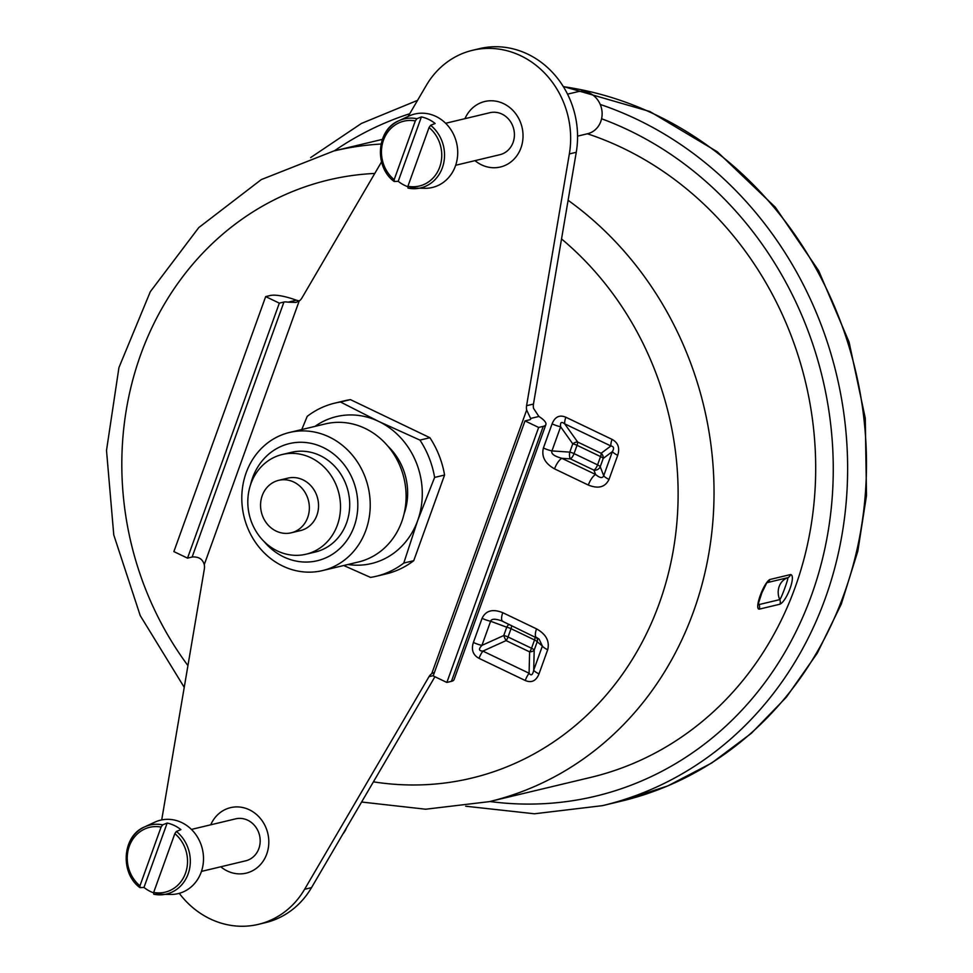 <?xml version="1.0" encoding="UTF-8"?>
<svg xmlns="http://www.w3.org/2000/svg" width="973" height="973" viewBox="0 0 973 973"><rect width="100%" height="100%" fill="white"/><g stroke="black" fill="none" stroke-linecap="round" stroke-linejoin="round"><path stroke-width="1.46" d="M179.263 893.323A86.317 77.585 -103.4 0 0 258.417 924.35L265.313 922.696A86.317 77.585 -103.4 0 0 311.518 887.631L434.919 676.734M545.877 424.581A26.976 6.969 -160.2 0 1 543.25 426.356L451.448 681.343A26.976 6.969 19.8 0 0 454.075 679.58L545.877 424.581A26.976 6.969 -160.2 0 0 538.896 416.468L533.557 408.392A10.788 9.694 76.6 0 1 533.472 404.05L576.259 152.287A86.317 77.585 -103.4 0 0 479.409 48.65L472.513 50.304A86.317 77.585 -103.4 0 0 426.32 85.369L408.137 116.432M525.006 420.908L538.653 427.451L446.85 682.45L433.192 675.907L525.006 420.908L529.604 419.813A10.788 2.785 19.8 0 0 530.65 419.108A10.788 2.785 19.8 0 0 530.613 418.451L526.661 410.034A10.788 9.694 76.6 0 1 526.575 405.692L569.351 153.929A86.317 77.585 -103.4 0 0 472.513 50.304M381.55 161.871L301.91 297.993A10.788 9.694 76.6 0 1 299.185 300.985L295.999 302.408L288.069 302.177A10.788 2.785 19.8 0 0 283.934 302.044L279.324 303.138L187.521 558.137L173.875 551.594L265.678 296.595L279.324 303.138M283.934 302.044L192.131 557.043A10.788 2.785 -160.2 0 1 196.266 557.176C200.341 557.833 203.016 560.314 204.269 564.608A10.788 9.694 76.6 0 1 204.354 568.95L161.713 819.911M258.417 924.35A86.317 77.585 -103.4 0 0 304.61 889.286L429.02 676.649A10.788 9.694 76.6 0 1 431.744 673.657L434.481 672.355M350.45 399.623L340.489 402.007A89.017 80.005 -103.4 0 0 334.809 403.126L344.77 400.742A89.017 80.005 76.6 0 1 350.45 399.623L429.908 437.716A89.017 80.005 76.6 0 1 444.576 475.043L413.744 560.679A89.017 80.005 76.6 0 1 386.159 573.9L376.198 576.284A89.017 80.005 -103.4 0 0 403.783 563.063L413.744 560.679M343.737 565.52L370.518 577.403A89.017 80.005 -103.4 0 0 376.198 576.284M444.576 475.043L434.615 477.415L417.66 520.604L403.783 563.063M434.615 477.415A89.017 80.005 -103.4 0 0 419.947 440.1L429.908 437.716M340.489 402.007L378.679 421.418L419.947 440.1M767.198 582.572A5.4 4.853 -103.4 0 0 769.85 579.507C763.44 583.058 754.136 608.916 759.159 609.171A5.4 4.853 -103.4 0 0 759.062 604.561L758.405 604.282M767.138 582.632L787.644 577.731C789.48 576.065 781.368 598.541 779.762 599.623A5.4 4.853 76.6 0 1 779.872 604.233C787.048 601.046 796.352 575.189 790.55 574.557L769.85 579.507M361.603 802.032L425.688 809.22L489.224 801.655L590.891 777.354A334.481 300.633 -103.4 0 0 815.69 466.116A334.481 300.633 -103.4 0 0 587.388 133.775M588.324 485.053A10.788 3.819 -64.4 0 1 595.61 474.483L561.835 458.295A10.788 3.819 115.6 0 0 554.549 468.864L588.324 485.053C598.359 489.066 605.255 487.181 609.013 479.421L617.709 455.291C620.008 447.969 618.123 442.666 612.053 439.382L565.86 417.235C559.548 414.583 554.963 416.785 552.105 423.839L543.408 447.981C541.292 456.519 545.014 463.489 554.549 468.864M552.105 423.839A10.788 2.785 -160.2 0 0 560.63 426.77C560.071 422.27 561.421 421.297 564.705 423.851L610.898 445.987C613.829 446.425 614.328 448.285 612.394 451.581L603.71 475.724C602.518 478.485 599.818 478.071 595.61 474.483L593.931 470.154A5.4 4.695 158.8 0 0 600.219 466.724A5.4 1.399 19.8 0 0 597.568 464.875A5.4 1.91 -64.4 0 1 593.931 470.154L570.409 458.879A5.4 1.91 115.6 0 0 574.046 453.6A5.4 1.399 19.8 0 0 569.777 452.129L551.946 450.913L560.63 426.77L572.769 443.846A5.4 1.399 -160.2 0 1 577.038 445.306A5.4 1.91 115.6 0 0 577.609 441.997A5.4 2.797 -35.4 0 0 572.769 443.846L569.777 452.129A5.4 2.238 -86.1 0 0 570.409 458.879L561.835 458.295C554.196 456.191 550.9 453.734 551.946 450.913A10.788 2.785 -160.2 0 1 543.408 447.981M612.053 439.382A10.788 3.819 -64.4 0 0 610.898 445.987L601.132 453.272A5.4 1.91 -64.4 0 1 600.548 456.58A5.4 1.399 -160.2 0 1 603.211 458.429A5.4 4.768 53.3 0 0 601.132 453.272L577.609 441.997L564.705 423.851A10.788 3.819 -64.4 0 1 565.86 417.235M609.013 479.421A10.788 2.785 19.8 0 1 603.71 475.724L600.219 466.724L603.211 458.429L612.394 451.581A10.788 2.785 19.8 0 0 617.709 455.291M547.69 649.757A10.788 2.785 -160.2 0 1 542.387 646.048L533.691 670.19A10.788 2.785 19.8 0 0 539.006 673.9L547.69 649.757C549.806 641.207 546.096 634.25 536.549 628.874L502.773 612.686C492.739 608.672 485.843 610.545 482.085 618.305L473.389 642.448C471.09 649.757 472.975 655.06 479.044 658.356L525.238 680.504C531.55 683.143 536.135 680.942 539.006 673.9M535.126 636.853A5.4 1.91 -64.4 0 1 534.53 639.954A5.4 1.399 -160.2 0 1 537.193 641.803L534.201 650.098A5.4 1.399 19.8 0 0 531.55 648.249A5.4 1.91 -64.4 0 1 529.628 651.874L529.081 673.243L482.888 651.095L506.106 640.599A5.4 1.91 115.6 0 0 508.028 636.974A5.4 1.399 19.8 0 0 503.759 635.515A5.4 1.107 -114.3 0 0 506.106 640.599L529.628 651.874A5.4 3.077 -178.6 0 0 534.201 650.098L533.691 670.19C532.681 675.067 531.136 676.089 529.081 673.243A10.788 3.819 115.6 0 0 525.238 680.504M509.122 624.386A5.4 2.615 -69.7 0 0 506.751 627.22L503.759 635.515L481.927 645.379C478.424 649.064 478.74 650.961 482.888 651.095A10.788 3.819 115.6 0 0 479.044 658.356M482.085 618.305A10.788 2.785 -160.2 0 0 490.623 621.236L481.927 645.379A10.788 2.785 -160.2 0 1 473.389 642.448M511.603 625.578A5.4 1.91 115.6 0 1 511.02 628.68L534.53 639.954L531.55 648.249L508.028 636.974L511.02 628.68A5.4 1.399 -160.2 0 0 506.751 627.22L490.623 621.236C491.377 618.731 495.038 618.609 501.606 620.847L502.506 621.188M503.102 621.431A10.788 3.819 -64.4 0 1 502.713 621.321A10.788 3.819 -64.4 0 1 502.773 612.686M536.768 637.643A5.4 5.072 129.2 0 1 537.193 641.803L542.387 646.048L539.139 639.188L536.865 637.619A10.788 3.819 -64.4 0 1 536.488 637.51A10.788 3.819 -64.4 0 1 536.549 628.874M301.776 429.543L307.225 416.347A89.017 80.005 -103.4 0 1 334.809 403.126M347.945 564.51A75.529 67.891 -103.4 0 0 417.66 520.604A75.529 67.891 -103.4 0 0 378.679 421.418A75.529 67.891 -103.4 0 0 314.936 426.405M404.087 513.829A59.341 53.333 -103.4 0 0 387.935 446.218M322.513 570.592L358.392 562.005A70.993 63.817 -103.4 0 0 403.953 478.12A70.993 63.817 -103.4 0 0 325.396 423.9L289.516 432.474A70.993 63.817 -103.4 0 0 246.145 472.829A70.993 63.817 -103.4 0 0 258.173 546.048A70.993 63.817 -103.4 0 0 322.513 570.592A70.993 63.817 -103.4 0 0 368.074 486.695A70.993 63.817 -103.4 0 0 289.516 432.474M264.084 541.523A60.204 54.111 -103.4 0 0 346.364 541.146A60.204 54.111 -103.4 0 0 330.2 451.533A60.204 54.111 -103.4 0 0 252.591 477.828A60.204 54.111 -103.4 0 0 250.535 484.822M306.069 554.209L315.276 552.019A51.253 46.059 -103.4 0 0 348.164 491.462A51.253 46.059 -103.4 0 0 291.45 452.323L282.243 454.513A51.253 46.059 -103.4 0 0 250.937 483.654A51.253 46.059 -103.4 0 0 259.621 536.5A51.253 46.059 -103.4 0 0 306.069 554.209A51.253 46.059 -103.4 0 0 338.957 493.664A51.253 46.059 -103.4 0 0 282.243 454.513M291.231 532.803L300.426 530.601A26.976 24.24 -103.4 0 0 317.733 498.735A26.976 24.24 -103.4 0 0 287.886 478.132L278.692 480.334A26.976 24.24 -103.4 0 0 262.211 495.658A26.976 24.24 -103.4 0 0 266.784 523.474A26.976 24.24 -103.4 0 0 291.231 532.803A26.976 24.24 -103.4 0 0 308.538 500.925A26.976 24.24 -103.4 0 0 278.692 480.334M567.527 94.15L577.597 91.754A21.576 19.399 76.6 0 1 601.472 108.234A21.576 19.399 76.6 0 1 587.631 133.727L577.561 136.135M445.646 123.279L489.881 112.71A21.576 19.399 76.6 0 1 509.438 120.166A21.576 19.399 76.6 0 1 513.087 142.423A21.576 19.399 76.6 0 1 499.903 154.695L455.68 165.264M421.394 116.906L398.212 181.306L394.284 181.501L394.162 179.689L415.313 120.932L416.882 118.718L421.394 116.906A36.354 32.668 76.6 0 1 435.138 123.486L430.625 125.31L429.057 127.524L407.906 186.281L408.015 188.093A35.478 31.89 -103.4 0 0 414.997 188.689A35.478 31.89 -103.4 0 0 443.457 164.157A35.478 31.89 -103.4 0 0 430.625 125.31M407.772 186.694A36.354 32.668 76.6 0 1 398.212 181.306M416.882 118.718A35.478 31.89 -103.4 0 0 398.772 120.786L409.013 116.03A37.765 33.946 76.6 0 1 456.58 142.861A37.765 33.946 76.6 0 1 426.283 188.3L407.967 188.093M346.485 827.865A21.576 19.399 76.6 0 1 342.91 833.97M191.426 829.422L235.648 818.852A21.576 19.399 76.6 0 1 255.206 826.308A21.576 19.399 76.6 0 1 258.867 848.565A21.576 19.399 76.6 0 1 245.683 860.825L201.447 871.407M167.161 823.049L143.98 887.437L140.051 887.644L139.942 885.831L161.092 827.074L162.649 824.861L167.161 823.049A36.354 32.668 76.6 0 1 180.905 829.628L176.393 831.453L174.836 833.654L153.673 892.423L153.795 894.223A35.478 31.89 -103.4 0 0 160.776 894.832A35.478 31.89 -103.4 0 0 189.236 870.3A35.478 31.89 -103.4 0 0 176.393 831.453M153.552 892.837A36.354 32.668 76.6 0 1 143.98 887.437M162.649 824.861A35.478 31.89 -103.4 0 0 144.551 826.928L154.792 822.173A37.765 33.946 76.6 0 1 202.36 849.003A37.765 33.946 76.6 0 1 172.063 894.442L153.734 894.223M192.131 557.043L187.521 558.137M543.25 426.356L538.653 427.451M265.678 296.595L270.287 295.5A26.976 6.969 -160.2 0 1 296.339 300.195L299.283 300.925M451.448 681.343L446.85 682.45M526.661 410.034L431.744 673.657M204.269 564.608L299.185 300.985M474.994 160.642A33.678 30.272 -103.4 0 0 519.412 151.508A33.678 30.272 -103.4 0 0 503.6 103.649A33.678 30.272 -103.4 0 0 464.96 118.67M220.774 866.785A33.678 30.272 -103.4 0 0 265.191 857.651A33.678 30.272 -103.4 0 0 249.368 809.791A33.678 30.272 -103.4 0 0 210.74 824.812M758.539 603.272A16.188 14.546 76.6 0 0 759.062 604.561L779.762 599.623A16.188 14.546 -103.4 0 1 787.644 577.731A5.4 4.853 -103.4 0 0 790.55 574.557M759.159 609.171L779.872 604.233M489.224 801.655A334.481 300.633 -103.4 0 0 710.983 539.31A334.481 300.633 -103.4 0 0 568.098 200.292M381.015 144.04A334.481 300.633 -103.4 0 0 333.715 151.01L261.287 179.591L198.796 227.573L150.341 291.645L118.937 367.575L106.507 450.438L113.768 534.919L140.234 615.605L184.238 687.352M374.787 173.437A307.517 276.393 -103.4 0 0 142.496 349.781A307.517 276.393 -103.4 0 0 187.935 665.593M373.425 781.83A307.517 276.393 -103.4 0 0 660.521 599.891A307.517 276.393 -103.4 0 0 561.53 238.932M577.038 445.306L600.548 456.58L597.568 464.875L574.046 453.6L577.038 445.306M563.221 86.463L649.818 111.506L717.296 151.776L775.359 207.273L818.646 270.676L849.076 342.07L865.277 418.208L866.493 495.634L857.833 551.119L841.304 604.063L817.284 653.163L786.354 697.215L751.363 733.301L711.604 763.075L667.94 785.856L621.37 801.132A364.693 327.792 -103.4 0 0 865.167 431.538A364.693 327.792 -103.4 0 0 563.343 86.658M334.311 150.864A353.904 318.086 76.6 0 1 409.718 113.744M601.594 118.767A353.904 318.086 76.6 0 1 828.291 530.492A353.904 318.086 76.6 0 1 489.808 801.509M621.37 801.132L602.506 805.644A364.693 327.792 -103.4 0 0 847.629 467.149A364.693 327.792 -103.4 0 0 600.232 104.452M394.162 179.689A33.337 29.956 76.6 0 1 383.496 140.124A33.337 29.956 76.6 0 1 415.313 120.932M429.057 127.524A33.337 29.956 76.6 0 1 439.723 167.076A33.337 29.956 76.6 0 1 407.906 186.281M394.029 181.404C373.827 166.456 376.733 129.664 398.772 120.786A35.478 31.89 -103.4 0 0 382.523 139.066M139.942 885.831A33.337 29.956 76.6 0 1 129.275 846.267A33.337 29.956 76.6 0 1 161.092 827.074M174.836 833.654A33.337 29.956 76.6 0 1 185.49 873.219A33.337 29.956 76.6 0 1 153.673 892.423M139.808 887.546C119.594 872.599 122.501 835.807 144.551 826.928A35.478 31.89 -103.4 0 0 128.302 845.196M538.896 416.468L530.613 418.451M526.575 405.692L533.472 404.05M296.339 300.195L288.069 302.177M304.61 889.286L311.518 887.631M429.02 676.649L433.289 675.627M569.351 153.929L576.259 152.287M758.235 603.965L761.92 592.679L766.833 582.705M382.316 139.394L333.715 151.01M501.606 620.847L539.151 639.188M602.506 805.644L534.432 813.781L465.666 806.216M417.551 100.353L361.445 123.437L310.642 157.59"/></g></svg>
